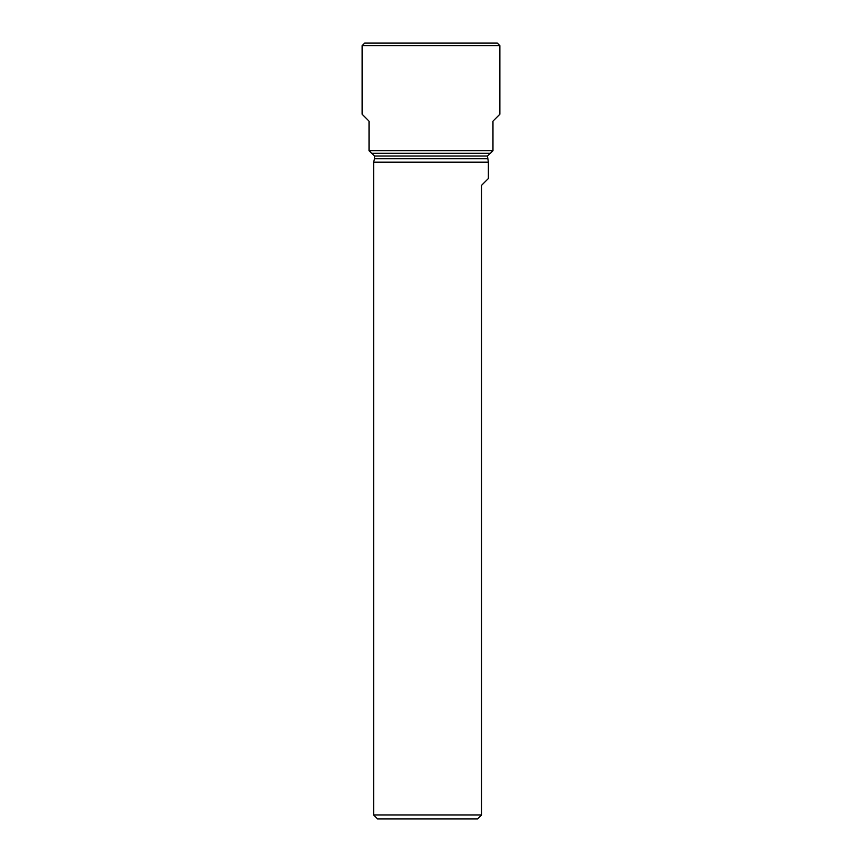 <?xml version="1.0" encoding="UTF-8"?>
<svg xmlns="http://www.w3.org/2000/svg" width="862" height="862" viewBox="0 0 862 862"><rect width="100%" height="100%" fill="white"/><g stroke="black" fill="none" stroke-linecap="round" stroke-linejoin="round"><path stroke-width="1.29" d="M499.863 45.621L362.137 45.621L364.669 43.1L497.331 43.1L499.863 45.621L499.863 114.258L492.967 121.143L492.967 150.753L490.446 153.274L371.554 153.274L369.033 150.753L492.967 150.753M369.033 150.753L369.033 121.143L362.137 114.258L362.137 45.621M490.219 153.274L487.461 156.022L488.377 162.175L373.623 162.175L373.623 814.999L481.492 814.999L477.591 818.9L377.524 818.9L373.623 814.999M488.377 162.175L488.377 178.52L481.492 185.405L481.492 814.999L477.591 818.9M487.461 158.748L374.539 158.748L373.623 162.175M487.461 156.022L374.539 156.022L371.781 153.274M374.539 156.022L374.539 158.748"/></g></svg>
